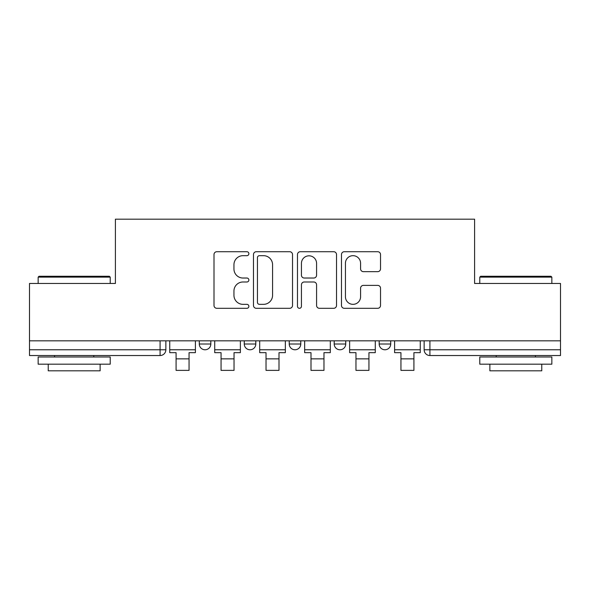 <?xml version="1.0" encoding="UTF-8"?>
<svg xmlns="http://www.w3.org/2000/svg" width="590" height="590" viewBox="0 0 590 590"><rect width="100%" height="100%" fill="white"/><g stroke="black" fill="none" stroke-linecap="round" stroke-linejoin="round"><path stroke-width="0.89" d="M248.877 253.693A1.984 1.984 0 0 0 246.9 251.716L216.832 251.716A2.832 2.832 0 0 0 214 254.541L214 305.473A2.832 2.832 0 0 0 216.832 308.305L246.9 308.305A1.984 1.984 0 0 0 248.877 306.328A1.984 1.984 0 0 0 246.9 304.344L243.006 304.344A9.056 9.056 0 0 1 233.95 295.288L233.95 291.047A9.056 9.056 0 0 1 243.006 281.991L246.9 281.991A1.984 1.984 0 0 0 248.877 280.007A1.984 1.984 0 0 0 246.9 278.03L243.006 278.03A9.056 9.056 0 0 1 233.95 268.974L233.95 264.733A9.056 9.056 0 0 1 243.006 255.677L246.9 255.677A1.984 1.984 0 0 0 248.877 253.693M334.206 344.007L334.206 340.836L334.206 344.007A5.767 5.767 0 0 0 339.973 349.774A5.767 5.767 0 0 1 334.206 344.007L345.733 344.007A5.767 5.767 0 0 1 339.973 349.774M244.267 344.007L244.267 340.836L244.267 344.007A5.767 5.767 0 0 0 250.027 349.774A5.767 5.767 0 0 1 244.267 344.007L255.794 344.007A5.767 5.767 0 0 1 250.027 349.774A5.767 5.767 0 0 0 255.794 344.007L255.794 340.836L255.794 344.007M377.696 271.666A2.832 2.832 0 0 0 380.528 268.834L380.528 254.541A2.832 2.832 0 0 0 377.696 251.716L344.309 251.716A2.832 2.832 0 0 0 341.477 254.541L341.477 305.473A2.832 2.832 0 0 0 344.309 308.305L377.696 308.305A2.832 2.832 0 0 0 380.528 305.473L380.528 288.215A2.832 2.832 0 0 0 377.696 285.383L363.403 285.383A2.832 2.832 0 0 0 360.579 288.215L360.579 296.777A7.567 7.567 0 0 1 353.004 304.344A7.567 7.567 0 0 1 345.438 296.777L345.438 263.243A7.567 7.567 0 0 1 353.004 255.677A7.567 7.567 0 0 1 360.579 263.243L360.579 268.834A2.832 2.832 0 0 0 363.403 271.666L377.696 271.666M29.5 340.836L29.5 283.466L115.404 283.466L115.404 219.185L474.596 219.185L474.596 283.466L560.5 283.466L560.5 340.836L29.5 340.836L29.5 349.774L165.856 349.774L165.856 340.836L165.856 349.774A5.767 5.767 0 0 1 160.089 355.534L29.5 355.534L29.5 349.774M292.522 254.541A2.832 2.832 0 0 0 289.697 251.716L256.303 251.716A2.832 2.832 0 0 0 253.479 254.541L253.479 305.473A2.832 2.832 0 0 0 256.303 308.305L289.697 308.305A2.832 2.832 0 0 0 292.522 305.473L292.522 254.541M300.303 251.716L333.697 251.716A2.832 2.832 0 0 1 336.521 254.541L336.521 305.473A2.832 2.832 0 0 1 333.697 308.305L319.404 308.305A2.832 2.832 0 0 1 316.579 305.473L316.579 284.822A2.832 2.832 0 0 0 313.747 281.991L304.27 281.991A2.832 2.832 0 0 0 301.438 284.822L301.438 306.328A1.984 1.984 0 0 1 299.455 308.305A1.984 1.984 0 0 1 297.478 306.328L297.478 254.541A2.832 2.832 0 0 1 300.303 251.716M424.144 340.836L424.144 349.774L560.5 349.774L560.5 355.534L429.911 355.534A5.767 5.767 0 0 1 424.144 349.774L424.144 340.836M560.5 340.836L560.5 349.774M390.705 340.836L390.705 344.007A5.767 5.767 0 0 1 384.938 349.774A5.767 5.767 0 0 1 379.178 344.007A5.767 5.767 0 0 0 384.938 349.774A5.767 5.767 0 0 0 390.705 344.007L390.705 340.836M379.178 340.836L379.178 344.007L390.705 344.007M345.733 340.836L345.733 344.007M300.767 340.836L300.767 344.007A5.767 5.767 0 0 1 295 349.774A5.767 5.767 0 0 1 289.233 344.007L300.767 344.007M289.233 340.836L289.233 344.007M210.822 340.836L210.822 344.007A5.767 5.767 0 0 1 205.062 349.774A5.767 5.767 0 0 1 199.295 344.007A5.767 5.767 0 0 0 205.062 349.774A5.767 5.767 0 0 0 210.822 344.007L210.822 340.836M199.295 340.836L199.295 344.007L210.822 344.007M429.911 340.836L429.911 355.534A5.767 5.767 0 0 1 424.144 349.774M259.416 255.677A1.984 1.984 0 0 0 257.439 257.653L257.439 302.36A1.984 1.984 0 0 0 259.416 304.344L263.524 304.344A9.056 9.056 0 0 0 272.573 295.288L272.573 264.733A9.056 9.056 0 0 0 263.524 255.677L259.416 255.677M316.579 263.383A7.567 7.567 0 0 0 309.005 255.817A7.567 7.567 0 0 0 301.438 263.383L301.438 275.198A2.832 2.832 0 0 0 304.27 278.03L313.747 278.03A2.832 2.832 0 0 0 316.579 275.198L316.579 263.383M169.743 349.774L195.401 349.774L195.401 352.658L189.058 352.658L189.058 370.38L176.085 370.38L176.085 352.658L169.743 352.658L169.743 340.836M195.401 349.774L195.401 340.836M214.716 349.774L240.373 349.774L240.373 352.658L234.031 352.658L234.031 370.38L221.058 370.38L221.058 352.658L214.716 352.658L214.716 340.836M240.373 349.774L240.373 340.836M259.689 349.774L285.346 349.774L285.346 352.658L279.004 352.658L279.004 370.38L266.031 370.38L266.031 352.658L259.689 352.658L259.689 340.836M285.346 349.774L285.346 340.836M304.654 349.774L330.312 349.774L330.312 352.658L323.969 352.658L323.969 370.38L310.996 370.38L310.996 352.658L304.654 352.658L304.654 340.836M330.312 349.774L330.312 340.836M349.627 349.774L375.284 349.774L375.284 352.658L368.942 352.658L368.942 370.38L355.969 370.38L355.969 352.658L349.627 352.658L349.627 340.836M375.284 349.774L375.284 340.836M394.599 349.774L420.257 349.774L420.257 352.658L413.915 352.658L413.915 370.38L400.942 370.38L400.942 352.658L394.599 352.658L394.599 340.836M420.257 349.774L420.257 340.836M38.151 277.13L39.014 276.26L109.349 276.26L110.219 277.13L38.151 277.13L38.151 283.466M110.219 364.185L38.151 364.185L38.151 356.98L110.219 356.98L110.219 364.185M100.13 364.185L100.13 370.815L48.24 370.815L48.24 364.185M479.781 277.13L480.651 276.26L550.986 276.26L551.849 277.13L479.781 277.13L479.781 283.466M551.849 364.185L479.781 364.185L479.781 356.98L551.849 356.98L551.849 364.185M541.76 364.185L541.76 370.815L489.87 370.815L489.87 364.185M160.089 340.836L160.089 355.534M176.085 358.853L189.058 358.853M221.058 358.853L234.031 358.853M266.031 358.853L279.004 358.853M310.996 358.853L323.969 358.853M355.969 358.853L368.942 358.853M400.942 358.853L413.915 358.853M110.219 283.466L110.219 277.13M93.788 356.98L93.788 355.534M54.582 356.98L54.582 355.534M551.849 283.466L551.849 277.13M535.418 356.98L535.418 355.534M496.212 356.98L496.212 355.534"/></g></svg>
